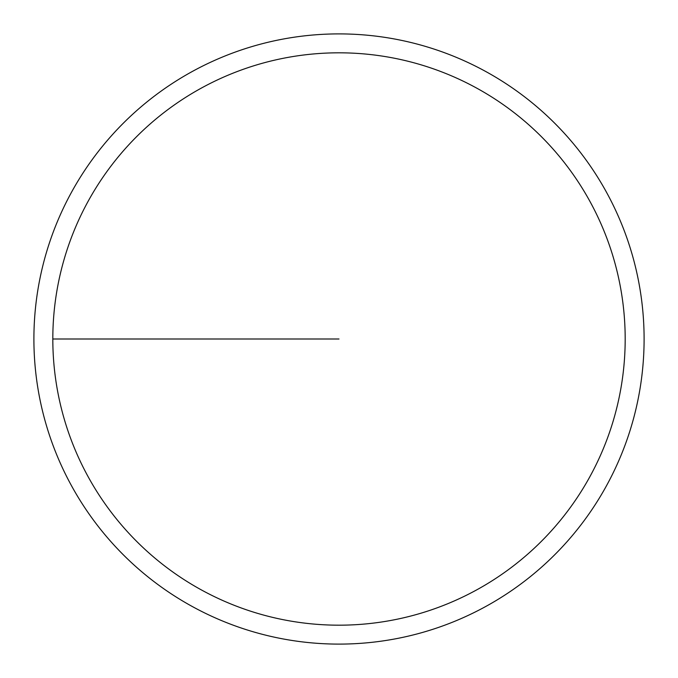 <?xml version="1.0" encoding="UTF-8"?>
<svg xmlns="http://www.w3.org/2000/svg" width="678" height="678" viewBox="0 0 678 678"><rect width="100%" height="100%" fill="white"/><g stroke="black" fill="none" stroke-linecap="round" stroke-linejoin="round"><path stroke-width="1.02" d="M52.816 339A286.184 286.184 0 0 1 482.092 91.157A286.184 286.184 0 0 1 482.092 586.843A286.184 286.184 0 0 1 52.816 339L339 339M33.9 339A305.1 305.1 0 0 1 491.55 74.775A305.1 305.1 0 0 1 491.55 603.225A305.1 305.1 0 0 1 33.9 339"/></g></svg>
